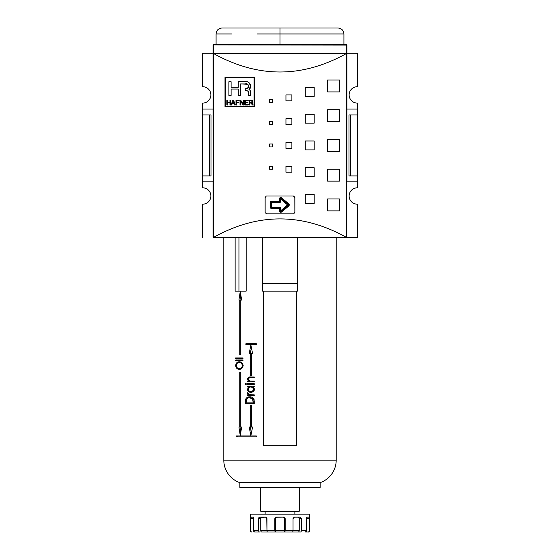 <?xml version="1.0" encoding="UTF-8"?>
<svg xmlns="http://www.w3.org/2000/svg" width="560" height="560" viewBox="0 0 560 560"><rect width="100%" height="100%" fill="white"/><g stroke="black" fill="none" stroke-linecap="round" stroke-linejoin="round"><path stroke-width="0.84" d="M357.308 175.931L357.308 181.874L346.906 181.874L357.308 181.874L357.308 187.824L357.308 175.931L350.504 175.931L357.308 175.931L357.308 114.975L357.308 175.931L357.308 114.975L350.504 114.975L350.504 175.931L348.985 175.931L350.504 175.931L350.504 114.975L348.985 114.975L348.985 175.931L348.985 114.975L357.308 114.975L357.308 109.025L357.308 114.975M357.308 103.082L357.308 109.025L346.906 109.025L357.308 109.025L357.308 103.082A8.176 8.176 0 0 1 349.132 94.906A8.176 8.176 0 0 1 357.308 86.723L357.308 53.277L357.308 86.723A8.176 8.176 0 0 0 349.132 94.906A8.176 8.176 0 0 0 357.308 103.082M202.692 181.874L202.692 187.824A8.176 8.176 0 0 1 210.868 196A8.176 8.176 0 0 0 202.692 187.824L202.692 175.931L209.496 175.931L209.496 114.975L209.496 175.931L211.015 175.931L202.692 175.931L202.692 114.975L202.692 181.874L213.094 181.874L202.692 181.874M202.692 109.025L202.692 114.975L209.496 114.975L202.692 114.975L202.692 109.025L213.094 109.025L202.692 109.025L202.692 103.082L202.692 109.025M210.868 94.906A8.176 8.176 0 0 0 202.692 86.723A8.176 8.176 0 0 1 210.868 94.906A8.176 8.176 0 0 1 202.692 103.082A8.176 8.176 0 0 0 210.868 94.906M346.906 109.473L346.906 53.872A0.595 0.595 0 0 0 346.703 53.424L346.115 53.711C302.036 78.085 257.964 78.085 213.885 53.711L213.297 53.424L213.843 53.277L202.692 53.277L202.692 86.723L202.692 53.277L213.843 53.277L213.094 53.277L213.094 45.094L213.843 44.905L213.843 53.277L346.703 53.424A0.595 0.595 0 0 1 346.906 53.872L346.906 181.433M346.157 53.277L357.308 53.277L346.157 53.277L346.906 53.277L346.157 53.277L346.157 44.905L346.906 45.094L346.906 53.277L346.906 45.094A0.742 0.742 0 0 0 346.157 44.352A0.742 0.742 0 0 1 346.906 45.094L213.843 44.905L213.094 45.094L213.094 53.277L346.157 53.277L346.157 44.905L213.843 44.905L213.843 44.352L346.157 44.352L346.157 44.905L346.157 44.352L213.843 44.352A0.742 0.742 0 0 0 213.094 45.094A0.742 0.742 0 0 1 213.843 44.352L213.843 53.277M202.692 204.176A8.176 8.176 0 0 0 210.868 196A8.176 8.176 0 0 1 202.692 204.176L202.692 237.629L202.692 204.176M241.346 237.629L213.689 237.629A0.595 0.595 0 0 1 213.297 237.482L213.094 109.473M357.308 204.176A8.176 8.176 0 0 1 349.132 196A8.176 8.176 0 0 1 357.308 187.824A8.176 8.176 0 0 0 349.132 196A8.176 8.176 0 0 0 357.308 204.176L357.308 237.629L318.654 237.629L357.308 237.629L357.308 204.176M211.015 114.975L211.015 175.931L211.015 114.975L209.496 114.975L211.015 114.975M294.833 197.162L294.868 212.352L294.868 197.484L293.384 196L266.616 196L293.384 196L294.833 197.162M266.294 196.035L265.132 197.484L265.132 212.352L265.132 197.484L266.294 196.035M265.167 212.681L266.616 213.843L293.384 213.843L266.616 213.843L265.167 212.681M293.706 213.801L294.868 212.352L293.706 213.801M288.505 204.918A0.742 0.742 0 0 1 288.232 205.492L281.218 211.337A0.742 0.742 0 0 1 280 210.77L280 208.635A0.742 0.742 0 0 0 279.258 207.893L271.824 207.893A0.742 0.742 0 0 1 271.082 207.151L271.082 202.692A0.742 0.742 0 0 1 271.824 201.95L279.258 201.95A0.742 0.742 0 0 0 280 201.201L280 199.073A0.742 0.742 0 0 1 281.218 198.506L288.232 204.351A0.742 0.742 0 0 1 288.232 205.492L288.708 206.059A1.484 1.484 0 0 0 289.247 204.918L287.756 204.918L288.232 204.351A0.742 0.742 0 0 1 288.505 204.918M225.659 77.728L254.058 77.728L254.058 106.127L225.659 106.127L225.659 77.728L225.659 106.127L254.058 106.127L254.058 77.728L225.659 77.728M248.255 104.426L248.255 104.993L244.734 104.993L248.255 104.993L248.255 104.426L245.364 104.426L245.364 102.788L248.003 102.788L248.003 102.221L245.364 102.221L245.364 100.716L248.192 100.716L248.192 100.149L244.734 100.149L244.734 104.993L244.734 100.149L248.192 100.149L248.192 100.716L245.364 100.716L245.364 102.221L248.003 102.221L248.003 102.788L245.364 102.788L245.364 104.426L248.255 104.426L248.255 104.993L244.734 104.993L244.734 100.149L248.192 100.149L248.192 100.716M236.621 102.788L238.819 102.788L238.819 102.221L236.621 102.221L236.621 100.716L239.134 100.716L239.134 100.149L235.991 100.149L235.991 104.993L236.621 104.993L236.621 102.788L236.621 104.993L235.991 104.993L235.991 100.149L239.134 100.149L239.134 100.716L236.621 100.716L236.621 102.221L238.819 102.221L238.819 102.788L236.621 102.788M227.493 102.725L229.95 102.725L229.95 104.993L230.58 104.993L230.58 100.149L229.95 100.149L229.95 102.158L227.493 102.158L227.493 100.149L226.87 100.149L226.87 104.993L227.493 104.993L227.493 102.725L227.493 104.993L226.87 104.993L226.87 100.149L227.493 100.149L227.493 102.158L229.95 102.158L229.95 100.149L230.58 100.149L230.58 104.993L229.95 104.993L229.95 102.725L227.493 102.725M248.297 91.644L248.409 92.778L247.744 90.923L245.245 90.594L245.245 88.452L248.164 87.738L248.437 85.624L247.905 84.308L240.492 83.909L240.492 95.403L238.287 95.403L238.287 89.054L231.105 89.054L231.105 95.403L228.9 95.403L228.9 81.704L231.105 81.704L231.105 87.283L238.287 87.283L238.287 81.704L244.23 81.704C248.92 79.961 253.253 86.604 248.99 89.523C250.215 90.132 250.761 91.217 250.614 92.764L250.614 95.403L248.409 95.403L248.409 92.778C248.542 91.497 247.982 90.79 246.743 90.664L245.245 90.594L245.245 88.452L246.743 88.389C249.963 88.011 248.409 82.565 245.28 83.909L240.492 83.909L240.492 95.403L238.287 95.403L238.287 89.054L231.105 89.054L231.105 95.403L228.9 95.403L228.9 81.704L231.105 81.704L231.105 87.283L238.287 87.283L238.287 81.704L244.23 81.704C248.92 79.961 253.253 86.604 248.99 89.523L250.628 85.89L248.675 82.292M231.084 104.993L231.742 104.993L232.225 103.544L234.157 103.544L234.64 104.993L235.298 104.993L233.548 100.149L232.834 100.149L231.084 104.993L232.834 100.149L233.548 100.149L235.298 104.993L234.64 104.993L234.157 103.544L232.225 103.544L231.742 104.993L231.084 104.993L231.742 104.993M240.646 101.22L243.054 104.993L243.726 104.993L243.726 100.149L243.096 100.149L243.096 103.929L240.681 100.149L240.016 100.149L240.016 104.993L240.646 104.993L240.646 101.22L240.646 104.993L240.016 104.993L240.016 100.149L240.681 100.149L243.096 103.929L243.096 100.149L243.726 100.149L243.726 104.993L243.054 104.993L240.646 101.22M250.495 102.851L252.567 104.993L253.288 104.993L251.594 102.823L252.91 101.486L251.23 100.149L249.137 100.149L249.137 104.993L249.767 104.993L249.767 102.851L250.495 102.851L249.767 102.851L249.767 104.993L249.137 104.993L249.137 100.149L252.553 100.534L252.819 102.004L251.594 102.823L253.288 104.993L252.567 104.993L251.482 103.334L250.495 102.851M224.994 106.799L224.994 77.063L254.723 77.063L254.723 106.799L224.994 106.799L224.994 77.063L254.723 77.063L254.723 106.799L224.994 106.799L254.723 106.799L254.723 77.063L224.994 77.063L224.994 106.799M346.906 237.034L346.311 237.629L213.297 237.482L346.395 237.3L346.395 53.606L213.885 53.711C257.964 78.085 302.036 78.085 346.115 53.711L213.605 53.606L213.885 237.188C257.964 212.814 302.036 212.814 346.115 237.188C302.036 212.814 257.964 212.814 213.885 237.188L346.703 237.482L346.906 53.872M269.591 169.239L269.591 166.264L272.566 166.264L272.566 169.239L269.591 169.239L269.591 166.264L272.566 166.264L272.566 169.239L269.591 169.239L272.566 169.239L272.566 166.264L269.591 166.264L269.591 169.239M269.591 102.333L269.591 99.365L272.566 99.365L272.566 102.333L269.591 102.333L269.591 99.365L272.566 99.365L272.566 102.333L269.591 102.333L272.566 102.333L272.566 99.365L269.591 99.365L269.591 102.333M269.591 124.635L269.591 121.667L272.566 121.667L272.566 124.635L269.591 124.635L269.591 121.667L272.566 121.667L272.566 124.635L269.591 124.635L272.566 124.635L272.566 121.667L269.591 121.667L269.591 124.635M285.95 172.214L285.95 166.264L291.893 166.264L291.893 172.214L285.95 172.214L285.95 166.264L291.893 166.264L291.893 172.214L285.95 172.214L291.893 172.214L291.893 166.264L285.95 166.264L285.95 172.214M285.95 100.849L285.95 94.906L291.893 94.906L291.893 100.849L285.95 100.849L285.95 94.906L291.893 94.906L291.893 100.849L285.95 100.849L291.893 100.849L291.893 94.906L285.95 94.906L285.95 100.849M285.95 124.635L285.95 118.692L291.893 118.692L291.893 124.635L285.95 124.635L285.95 118.692L291.893 118.692L291.893 124.635L285.95 124.635L291.893 124.635L291.893 118.692L285.95 118.692L285.95 124.635M305.277 203.434L305.277 194.516L314.195 194.516L314.195 203.434L305.277 203.434L305.277 194.516L314.195 194.516L314.195 203.434L305.277 203.434L314.195 203.434L314.195 194.516L305.277 194.516L305.277 203.434M305.277 176.673L305.277 167.755L314.195 167.755L314.195 176.673L305.277 176.673L305.277 167.755L314.195 167.755L314.195 176.673L305.277 176.673L314.195 176.673L314.195 167.755L305.277 167.755L305.277 176.673M305.277 96.39L305.277 87.472L314.195 87.472L314.195 96.39L305.277 96.39L305.277 87.472L314.195 87.472L314.195 96.39L305.277 96.39L314.195 96.39L314.195 87.472L305.277 87.472L305.277 96.39M305.277 123.151L305.277 114.233L314.195 114.233L314.195 123.151L305.277 123.151L305.277 114.233L314.195 114.233L314.195 123.151L305.277 123.151L314.195 123.151L314.195 114.233L305.277 114.233L305.277 123.151M327.572 210.868L327.572 198.975L339.472 198.975L339.472 210.868L327.572 210.868L327.572 198.975L339.472 198.975L339.472 210.868L327.572 210.868L339.472 210.868L339.472 198.975L327.572 198.975L327.572 210.868M327.572 181.132L327.572 169.239L339.472 169.239L339.472 181.132L327.572 181.132L327.572 169.239L339.472 169.239L339.472 181.132L327.572 181.132L339.472 181.132L339.472 169.239L327.572 169.239L327.572 181.132M327.572 91.931L327.572 80.038L339.472 80.038L339.472 91.931L327.572 91.931L327.572 80.038L339.472 80.038L339.472 91.931L327.572 91.931L339.472 91.931L339.472 80.038L327.572 80.038L327.572 91.931M327.572 121.667L327.572 109.767L339.472 109.767L339.472 121.667L327.572 121.667L327.572 109.767L339.472 109.767L339.472 121.667L327.572 121.667L339.472 121.667L339.472 109.767L327.572 109.767L327.572 121.667M269.591 146.937L269.591 143.962L272.566 143.962L272.566 146.937L269.591 146.937L269.591 143.962L272.566 143.962L272.566 146.937L269.591 146.937L272.566 146.937L272.566 143.962L269.591 143.962L269.591 146.937M285.95 148.428L285.95 142.478L291.893 142.478L291.893 148.428L285.95 148.428L285.95 142.478L291.893 142.478L291.893 148.428L285.95 148.428L291.893 148.428L291.893 142.478L285.95 142.478L285.95 148.428M305.277 149.912L305.277 140.994L314.195 140.994L314.195 149.912L305.277 149.912L305.277 140.994L314.195 140.994L314.195 149.912L305.277 149.912L314.195 149.912L314.195 140.994L305.277 140.994L305.277 149.912M327.572 151.396L327.572 139.503L339.472 139.503L339.472 151.396L327.572 151.396L327.572 139.503L339.472 139.503L339.472 151.396L327.572 151.396L339.472 151.396L339.472 139.503L327.572 139.503L327.572 151.396M213.094 53.872L213.297 237.482A0.595 0.595 0 0 0 213.689 237.629L318.654 237.629M248.99 89.523L250.138 90.398L250.614 92.764L250.327 90.853M247.877 91.007L247.345 90.769M233.254 100.884L233.401 101.346M233.506 101.647L233.968 102.977L233.506 101.647L233.968 102.977L232.414 102.977L233.142 100.884M252.616 102.34L251.594 102.823L252.462 103.67L251.965 103.047M251.118 102.284L252.287 101.486L251.692 102.228L249.767 102.284L249.767 100.716L251.265 100.716L252.287 101.486L251.118 102.284L249.767 102.284L249.767 100.716L251.748 100.779L252.287 101.486L251.657 100.751M231.532 33.95L216.069 33.95C216.426 30.338 218.407 28.35 222.019 28L337.981 28C341.593 28.35 343.574 30.338 343.931 33.95L257.103 33.95M265.132 511.189L265.132 514.157L265.132 511.189M294.868 511.189L294.868 514.157L294.868 511.189M309.736 514.157L250.264 514.157L250.558 530.516A1.484 1.47 -90 0 0 252.028 532L251.755 532A1.484 1.484 0 0 1 250.264 530.516L250.558 530.516A1.484 1.47 -90 0 0 252.028 532L251.755 532A1.484 1.484 0 0 1 250.264 530.516L250.264 514.157L309.736 514.157L309.736 530.516L309.736 514.157M253.582 517.461L253.498 518.616L253.75 517.132L253.498 518.616L250.558 518.616L250.796 517.132L253.078 517.132L250.712 517.216M254.975 532A1.484 1.47 -90 0 1 253.498 530.516L253.743 518.616L253.078 517.132L253.75 517.132L253.078 517.132L253.743 518.616L253.743 530.516L258.608 530.516L258.608 518.616L258.608 530.516A1.484 1.071 -90 0 0 259.679 532L254.975 532A1.484 1.47 -90 0 1 253.498 530.516L253.743 530.516A1.484 1.316 90 0 0 255.059 532A1.484 1.316 -90 0 1 253.743 530.516L258.608 530.516A1.484 1.071 -90 0 0 259.679 532L255.059 532M261.191 517.405L261.814 517.132L260.75 518.616L258.608 518.616L259.672 517.132L265.643 517.132L259.315 517.216M268.919 532L261.821 532A1.484 1.071 -90 0 1 260.75 530.516L260.75 518.616L260.75 530.516L266.966 530.516L266.763 517.832L265.643 517.132L261.814 517.132L261.142 517.461L260.75 518.616L261.24 517.356L265.643 517.132L266.966 518.616L266.966 530.516L274.834 530.516L274.834 518.616L275.093 532L267.617 532A1.484 0.651 -90 0 1 266.966 530.516A1.484 0.651 90 0 0 267.617 532L275.611 532L267.617 532M275.975 517.405L276.822 517.132L275.352 518.616L274.834 518.616L276.304 517.132L283.696 517.132L275.821 517.216M284.333 517.279L283.696 517.132L285.166 518.616L285.166 530.516L293.034 530.516L293.034 518.616L293.034 530.516L299.25 530.516A1.484 1.071 90 0 1 298.179 532L300.321 532A1.484 1.071 -90 0 0 301.392 530.516L306.257 530.516L306.257 518.616L306.502 530.516A1.484 1.47 90 0 1 305.025 532L307.972 532A1.484 1.47 -90 0 0 309.442 530.516L309.736 530.516C309.26 531.72 308.763 532.217 308.245 532M293.034 518.616L294.357 517.132L300.328 517.132L294.07 517.167L293.034 518.616M300.797 517.279L300.328 517.132L301.392 518.616L301.392 530.516A1.484 1.071 90 0 1 300.321 532L298.179 532A1.484 1.071 -90 0 0 299.25 530.516L299.25 518.616L299.25 530.516L293.034 530.516A1.484 0.651 -90 0 1 292.383 532L298.179 532M306.257 518.616L306.922 517.132L309.204 517.132L306.782 517.167L306.257 518.616M309.316 517.279L309.442 530.516A1.484 1.47 90 0 1 307.972 532L305.025 532A1.484 1.47 -90 0 0 306.502 530.516L306.502 518.616L306.257 530.516A1.484 1.316 -90 0 1 304.941 532A1.484 1.316 -90 0 0 306.257 530.516L301.392 530.516L301.392 518.616L299.25 518.616L298.186 517.132L298.858 517.461L299.25 518.616L299.026 517.692L298.186 517.132M284.375 517.762L284.389 532L275.611 532L284.907 532L285.166 530.516L284.907 532L292.383 532A1.484 0.651 -90 0 0 293.034 530.516L285.166 530.516L285.082 518.126M261.821 532A1.484 1.071 -90 0 1 260.75 530.516L274.834 530.516L275.093 532L284.389 532L275.611 532L275.352 530.516L275.352 518.616L275.674 517.692L276.822 517.132L275.387 518.294L275.352 530.516L284.648 530.516L284.648 518.616L283.178 517.132L284.613 518.294L283.178 517.132M299.061 517.762L299.25 518.616L301.392 518.616L300.566 517.167M297.395 283.717L297.395 237.629L297.395 283.717L262.605 283.717L262.605 237.629L262.605 291.151L297.395 291.151L297.395 283.717L297.395 291.151L262.605 291.151L262.605 283.717L297.395 283.717M260.673 511.189L299.327 511.189L299.327 487.396L299.327 511.189L260.673 511.189L260.673 487.396L260.673 511.189M239.855 487.396L320.145 487.396L320.145 482.643A23.786 23.786 0 0 0 336.196 460.145L336.196 237.629L336.196 460.145L223.804 460.145L223.804 237.629L223.804 460.145A23.786 23.786 0 0 0 239.855 482.643L320.145 482.643L239.855 482.643A23.786 23.786 0 0 1 223.804 460.145L336.196 460.145A23.786 23.786 0 0 1 320.145 482.643L320.145 487.396L239.855 487.396L239.855 482.643L239.855 487.396M246.169 291.151L246.169 237.629L246.169 291.151L235.13 291.151L246.169 291.151M235.13 237.629L235.13 291.151L235.13 237.629M245.574 399.35C246.477 397.579 247.849 396.746 249.683 396.851C252.357 396.753 253.876 398.16 254.233 401.086L254.233 403.655L245.273 403.655L245.574 399.35C246.477 397.579 247.849 396.746 249.683 396.851C252.357 396.753 253.876 398.16 254.233 401.086L254.233 403.655L245.273 403.655L245.574 399.35L246.547 399.35L245.574 399.35M247.548 386.981L247.548 386.176L254.233 386.176L254.233 386.981L253.022 386.981L254.359 389.326C253.883 391.349 252.686 392.35 250.775 392.315C248.927 392.329 247.814 391.328 247.436 389.305L248.724 386.981L247.548 386.981L247.548 386.176L254.233 386.176L248.612 386.176L248.612 386.981L248.612 386.176L254.233 386.176L254.233 386.981L253.022 386.981L254.219 388.465L253.841 390.873L252.049 392.126L250.775 392.315C248.927 392.329 247.814 391.328 247.436 389.305L248.724 386.981L247.548 386.981M246.232 384.048L245.595 384.713L244.958 384.048L245.595 383.376L246.204 384.258L245.112 384.475L245.462 383.39L246.232 384.048M242.977 357.952L242.977 358.617L235.648 358.617L235.648 357.952L242.977 357.952L236.705 357.952L236.705 358.617L242.977 358.617L235.648 358.617L235.648 357.952L242.977 357.952L242.977 358.617L236.705 358.617L236.705 357.952L242.977 357.952M242.977 359.954L242.977 360.619L237.608 360.619L237.608 359.954L242.977 359.954L238.658 359.954L238.658 360.619L242.977 360.619L237.608 360.619L237.608 359.954L242.977 359.954L242.977 360.619L238.658 360.619L238.658 359.954L242.977 359.954M236.572 360.29L236.068 360.885L235.564 360.29L236.068 359.688L236.572 360.29L235.564 360.29L236.068 359.688L236.551 360.465L235.697 360.689L235.564 360.29L236.572 360.29M263.648 291.151L263.648 445.767L263.648 291.151L263.648 445.767L296.352 445.767L296.352 291.151L296.352 445.767L263.648 445.767L296.352 445.767L296.352 291.151M235.648 365.603C236.068 362.978 237.258 361.718 239.225 361.816C241.255 361.718 242.571 362.964 243.18 365.54C242.592 368.13 241.283 369.376 239.253 369.292C237.314 369.39 236.11 368.165 235.648 365.603C236.068 362.978 237.258 361.718 239.225 361.816C241.255 361.718 242.571 362.964 243.18 365.54C242.592 368.13 241.283 369.376 239.253 369.292C237.314 369.39 236.11 368.165 235.648 365.603L236.313 365.603L235.648 365.603M250.936 377.769L248.612 378.049L248.5 380.044L249.928 381.003L254.233 381.108L254.233 381.906L248.612 381.906L248.612 381.108L248.612 381.906L254.233 381.906L247.548 381.906L247.548 381.108L249.767 381.108L248.213 380.744L247.436 379.022L248.213 379.022L247.436 379.022L247.52 378.434L249.088 377.111L254.233 376.971L254.233 377.776L249.48 377.769L248.213 379.092L249.928 381.003L254.233 381.108L254.233 381.906L247.548 381.906L247.548 381.108L248.696 381.108L247.436 379.022C247.947 377.363 249.039 376.677 250.719 376.971L254.233 376.971L254.233 377.776L251.412 377.776M247.548 383.642L254.233 383.642L254.233 384.447L247.548 384.447L247.548 383.642L254.233 383.642L248.612 383.642L248.612 384.447L254.233 384.447L247.548 384.447L247.548 383.642M248.213 393.498L249.606 394.716L254.233 394.849L254.233 395.654L247.548 395.654L247.548 394.849L248.479 394.849L247.436 393.365L247.653 392.714L249.347 394.646L254.233 394.849L252.987 394.849L254.233 394.849L254.233 395.654L247.548 395.654L247.548 394.849L248.479 394.849L247.45 393.19L247.653 392.714L248.213 393.498M240.261 291.445L238.917 300.069L239.743 300.069L239.743 354.634L240.793 354.634L240.793 300.069L241.654 300.069L240.261 291.445L241.654 300.069L238.917 300.069L240.261 291.445M241.654 427.035L240.793 427.035L240.793 372.477L239.743 372.477L239.743 427.035L238.917 427.035L240.261 435.659L241.654 427.035L240.261 435.659L238.917 427.035L239.743 427.035L239.743 372.477L240.793 372.477L239.743 372.477L240.793 372.477L240.793 427.035L239.743 427.035L241.654 427.035M256.354 435.96L236.278 435.96L236.278 436.849L256.354 436.849L256.354 435.96L256.354 436.849L237.335 436.849L237.335 435.96L256.354 435.96L237.335 435.96L237.335 436.849L256.354 436.849L236.278 436.849L236.278 435.96L256.354 435.96M252.595 427.035L251.524 427.035L251.524 405.181L250.215 405.181L250.215 427.035L249.193 427.035L250.866 435.659L252.595 427.035L250.866 435.659L249.193 427.035L250.215 427.035L250.215 405.181L251.524 405.181L251.524 427.035L252.595 427.035M250.866 344.967L249.193 353.591L250.215 353.591L250.215 375.445L251.524 375.445L251.524 353.591L252.595 353.591L250.866 344.967L252.595 353.591L251.524 353.591L251.524 375.445L251.293 353.591L249.193 353.591L250.866 344.967M245.868 343.784L245.868 344.673L256.354 344.673L256.354 343.784L245.868 343.784L256.354 343.784L256.354 344.673L246.925 344.673L246.925 343.784L256.354 343.784L246.925 343.784L246.925 344.673L256.354 344.673L245.868 344.673L245.868 343.784M238.945 237.629L238.945 291.151L238.945 237.629M237.685 368.186L239.778 369.25L237.685 368.186M239.75 361.858L237.692 362.908L239.75 361.858M240.275 362.488L242.221 363.139L239.218 362.488C237.643 362.425 236.677 363.454 236.313 365.568C236.684 367.682 237.664 368.697 239.253 368.627C240.884 368.69 241.92 367.668 242.375 365.568C241.92 363.447 240.87 362.418 239.218 362.488L240.275 362.488M243.18 365.568L242.375 365.568L243.18 365.568M240.303 368.627L239.253 368.627L242.361 367.857M248.661 378.259L250.348 377.069L254.233 376.971L250.348 377.069L248.892 377.874M250.565 377.776L251.916 377.776M250.992 377.776L250.621 377.769M254.233 381.108L252.812 381.108L254.233 381.108M246.162 384.468L244.958 384.048L246.015 384.048L246.169 383.614M248.213 389.305L247.436 389.305L248.213 389.305M249.795 386.981L248.724 386.981L249.795 386.981L248.934 387.786M251.888 386.981L250.803 386.981C249.389 386.946 248.521 387.702 248.213 389.249C248.507 390.775 249.368 391.531 250.782 391.517C252.21 391.524 253.113 390.775 253.491 389.249C253.148 387.702 252.252 386.939 250.803 386.981L253.778 387.611M254.359 389.249L253.491 389.249L254.359 389.249M251.867 391.517L250.782 391.517L251.867 391.517M248.612 395.654L254.233 395.654L248.612 395.654L248.612 394.849L248.612 395.654M249.55 394.849L248.479 394.849L249.55 394.849L248.766 394.17M248.227 393.365L247.436 393.365L248.227 393.365M250.761 396.851C248.92 396.746 247.541 397.579 246.631 399.35C247.541 397.579 248.92 396.746 250.761 396.851M246.337 402.857L246.337 403.655L254.233 403.655L246.337 403.655L246.337 402.857M250.761 397.656L254.1 399.602L250.761 397.656L249.683 397.656C248.164 397.565 247.058 398.279 246.365 399.791L246.127 402.857L253.246 402.857L253.008 399.602L249.683 397.656L250.635 397.74L252.539 398.804L253.246 402.857L254.233 402.857L246.127 402.857L246.365 399.791C247.058 398.279 248.164 397.565 249.683 397.656L250.761 397.656M254.072 399.602L253.008 399.602L254.072 399.602M239.974 300.069L240.793 294.763L239.974 300.069M240.793 354.634L239.743 354.634L239.743 300.069L240.793 300.069L240.793 354.634L239.743 354.634L240.793 354.634M240.793 432.341L239.974 427.035L240.793 432.341M251.293 405.181L251.293 427.035L251.293 405.181M251.293 427.035L250.215 427.035L251.293 427.035M251.412 432.922L250.264 427.035L251.412 432.922M250.264 353.591L251.412 347.704L250.264 353.591M279.258 201.201L279.258 199.073A1.484 1.484 0 0 1 281.694 197.932L288.708 203.777A1.484 1.484 0 0 1 289.247 204.918A1.484 1.484 0 0 0 288.708 203.777L288.232 204.351L288.708 203.777L281.694 197.932L280.742 199.073L280.742 201.201A1.484 1.484 0 0 1 279.258 202.692L271.824 202.692L271.824 207.151L279.258 207.151A1.484 1.484 0 0 1 280.742 208.635L280.742 210.77L287.756 204.918L280.742 199.073L280.742 201.201L280 201.201L280 199.073L280.742 199.073L288.232 205.492L281.218 211.337L280.742 210.77L288.232 204.351L281.218 198.506L281.694 197.932A1.484 1.484 0 0 0 279.258 199.073L280 199.073A0.742 0.742 0 0 1 281.218 198.506L280.742 199.073L279.258 199.073L279.258 201.95A0.742 0.742 0 0 0 280 201.201L280.742 201.201A1.484 1.484 0 0 1 279.258 202.692L279.258 201.201L271.824 201.201L271.824 201.95L279.258 201.95L279.258 202.692L271.824 202.692L271.824 201.201A1.484 1.484 0 0 0 270.333 202.692A1.484 1.484 0 0 1 271.824 201.201L279.258 201.201M287.756 204.918L288.708 206.059L281.694 211.911A1.484 1.484 0 0 1 279.258 210.77L279.258 208.635L271.824 208.635A1.484 1.484 0 0 1 270.333 207.151L270.333 202.692L271.082 202.692A0.742 0.742 0 0 1 271.824 201.95L271.824 202.692L270.333 202.692L270.333 207.151L271.082 207.151L271.082 202.692L271.824 202.692L271.824 207.151L270.333 207.151A1.484 1.484 0 0 0 271.824 208.635L271.824 207.893A0.742 0.742 0 0 1 271.082 207.151L271.824 207.151L271.824 208.635L279.258 208.635L279.258 207.893L271.824 207.893L271.824 207.151L279.258 207.151L279.258 208.635L280 208.635A0.742 0.742 0 0 0 279.258 207.893L279.258 207.151A1.484 1.484 0 0 1 280.742 208.635L279.258 208.635L279.258 210.77L280.742 210.77L280.742 208.635L280 208.635L280 210.77L279.258 210.77A1.484 1.484 0 0 0 281.694 211.911L281.218 211.337A0.742 0.742 0 0 1 280 210.77L280.742 210.77L281.694 211.911L288.708 206.059A1.484 1.484 0 0 0 289.247 204.918M248.409 95.403L250.614 95.403L250.614 92.764L250.614 95.403L248.409 95.403L248.115 91.231M213.094 181.433L213.094 237.034M213.689 237.629L213.297 237.482L213.297 53.424L213.689 53.277M346.311 53.277L346.703 53.424L346.703 237.482L346.311 237.629M250.614 92.764L250.152 90.426L249.256 89.558M250.586 85.316L250.516 84.833M244.23 81.704L238.287 81.704M231.105 81.704L228.9 81.704L228.9 95.403L231.105 95.403M238.287 95.403L240.492 95.403M240.492 83.909L246.988 83.986M247.548 84.119L248.346 85.064L248.444 86.632M248.36 87.234L247.45 88.263M246.743 88.389L245.245 88.452L245.245 90.594M227.493 104.993L226.87 104.993L226.87 100.149L227.493 100.149M229.95 100.149L230.58 100.149L230.58 104.993L229.95 104.993M232.834 100.149L233.548 100.149M233.898 101.115L235.298 104.993L234.64 104.993M233.079 101.115L232.414 102.977L233.968 102.977M236.621 104.993L235.991 104.993L235.991 100.149L239.134 100.149L239.134 100.716M238.819 102.221L238.819 102.788M240.646 104.993L240.016 104.993L240.016 100.149L240.681 100.149M243.096 100.149L243.726 100.149L243.726 104.993L243.054 104.993M248.003 102.221L248.003 102.788M253.288 104.993L252.567 104.993L250.761 102.865M249.767 104.993L249.137 104.993L249.137 100.149M251.23 100.149L252.315 100.345L252.91 101.346M252.91 101.486L252.812 102.018M251.937 102.123L252.252 101.717M213.094 53.277L213.094 45.094M280 44.352L280 28.07M328.468 33.95L302.897 33.95M253.498 518.616L250.558 518.616L250.796 517.132M260.75 518.616L258.608 518.616L258.839 517.692L259.672 517.132M275.611 532L275.352 518.616L274.834 518.616L275.156 517.692L276.304 517.132M284.018 517.167L284.942 517.832L285.166 518.616L284.648 518.616L285.166 518.616M309.204 517.132L309.736 530.516M309.442 518.616L306.502 518.616L309.442 518.616L309.435 518.126M275.352 530.516L284.648 530.516L284.389 532L284.907 532M306.467 517.832L306.495 518.294M298.543 517.216L299.222 518.294M275.352 518.616L276.5 517.167M283.661 517.216L284.613 518.294M260.806 518.126L261.576 517.167M253.512 518.126L253.603 517.356M250.229 377.776L249.48 377.769M254.233 383.642L254.233 384.447L248.612 384.447L248.612 383.642L254.233 383.642M251.524 375.445L250.215 375.445L250.215 353.591L251.293 353.591L251.524 375.445M236.313 365.568C236.677 363.454 237.643 362.425 239.218 362.488C240.87 362.418 241.92 363.447 242.375 365.568C241.92 367.668 240.884 368.69 239.253 368.627L237.181 367.773L236.313 365.568M249.767 381.108L248.92 380.345M252.07 377.776L251.503 377.776L252.07 377.776M251.853 392.315L249.767 391.678L248.976 390.88M248.213 389.249C248.521 387.702 249.389 386.946 250.803 386.981L252.588 387.534L253.491 389.249C253.113 390.775 252.21 391.524 250.782 391.517L249.158 391.02L248.213 389.249M252.595 391.426L254.191 390.425M245.273 401.982L246.127 401.982L245.273 401.982M254.233 401.926L253.246 401.926L254.233 401.926M216.069 33.95L216.069 44.352M343.931 33.95L343.931 44.352M250.852 377.769L249.774 377.769"/></g></svg>
